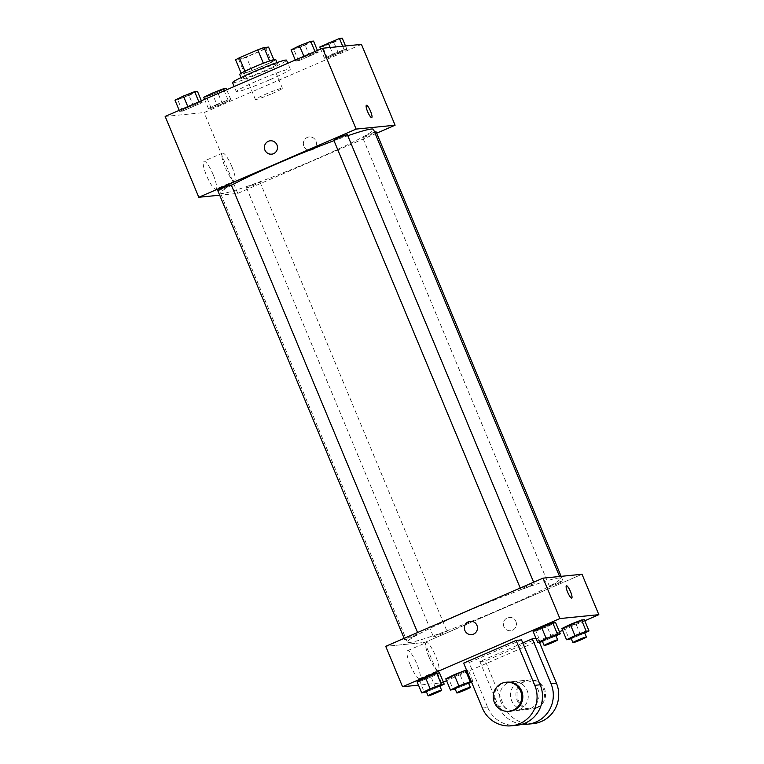 <?xml version="1.0" encoding="UTF-8"?>
<svg xmlns="http://www.w3.org/2000/svg" width="764" height="764" viewBox="0 0 764 764"><rect width="100%" height="100%" fill="white"/><g stroke="black" fill="none" stroke-linecap="round" stroke-linejoin="round"><path stroke-width="0.57" stroke-dasharray="3.82 2.86" d="M272.156 93.561A14.621 0.974 157.4 0 0 282.413 88.261A14.621 0.974 157.4 0 0 268.536 92.988A14.621 0.974 157.4 0 0 255.405 99.501A14.621 0.974 157.4 0 0 272.156 93.561M255.338 53.146A14.621 0.974 157.4 0 0 265.586 47.846A14.621 0.974 157.4 0 0 251.719 52.573A14.621 0.974 157.4 0 0 238.588 59.086A14.621 0.974 157.4 0 0 255.338 53.146M269.596 60.958L269.625 61.015A18.871 1.251 157.4 0 0 263.379 63.307L244.977 71.281A18.871 1.251 157.4 0 0 241.214 73.325L245.769 72.866L240.163 59.401L235.608 59.85M245.769 72.866A18.871 1.251 157.4 0 0 252.015 70.575L270.408 62.6L264.802 49.135A18.871 1.251 157.4 0 0 268.565 47.091M264.802 49.135L246.409 57.109A18.871 1.251 157.4 0 1 240.163 59.401M269.625 61.015L274.18 60.557L273.798 59.649M252.015 70.575L246.409 57.109M270.408 62.6A18.871 1.251 157.4 0 0 274.18 60.557M275.699 59.449A19.501 1.299 -22.6 0 1 258.194 68.139A19.501 1.299 -22.6 0 1 239.695 74.433M277.046 63.851A19.501 1.299 157.4 0 0 257.134 71.042A19.501 1.299 157.4 0 0 241.567 78.921A19.501 1.299 157.4 0 0 263.895 71.004A19.501 1.299 157.4 0 0 277.571 63.937A19.501 1.299 157.4 0 0 277.046 63.851M232.562 82.674A29.252 1.948 157.4 0 0 266.063 70.785A29.252 1.948 157.4 0 0 286.567 60.194M269.797 79.762A29.252 1.948 157.4 0 0 290.31 69.171A29.252 1.948 157.4 0 0 262.558 78.616A29.252 1.948 157.4 0 0 236.305 91.651A29.252 1.948 157.4 0 0 269.797 79.762M304.148 56.975L315.389 52.573L318.206 52.286L298.533 60.814L295.725 61.091L304.148 56.975L315.389 52.573L318.206 52.286L298.533 60.814L295.725 61.091L304.148 56.975L303.881 56.326M188.078 107.275L199.318 102.873L202.135 102.596L182.462 111.114L179.655 111.401L188.078 107.275L199.318 102.873L202.135 102.596L182.462 111.114L179.655 111.401L188.078 107.275L187.81 106.626M361.448 44.379L204.122 112.566L165.158 116.443M332.903 54.11L344.144 49.708L346.952 49.431L327.288 57.949L324.48 58.226L344.144 49.708L346.952 49.431L327.288 57.949L324.48 58.226L332.903 54.11L330.153 47.492M216.833 104.41L228.073 100.008L230.881 99.731L222.458 103.856L211.217 108.259L208.4 108.536L228.073 100.008L230.881 99.731L222.458 103.856L211.217 108.259L208.4 108.536L216.833 104.41L213.175 95.634M231.406 185.299A82.875 5.51 157.4 0 0 220.443 193.091A82.875 5.51 157.4 0 0 315.351 159.409A82.875 5.51 157.4 0 0 373.462 129.393M347.782 135.734A82.875 5.51 157.4 0 0 334.002 140.681M376.671 133.194L237.776 193.397L219.688 195.192M217.788 190.637A7.315 0.487 157.4 0 0 226.163 187.667A7.315 0.487 157.4 0 0 231.291 185.012M333.858 140.328A7.315 0.487 157.4 0 0 342.234 137.358A7.315 0.487 157.4 0 0 347.362 134.712M374.608 132.153A7.315 0.487 157.4 0 0 367.016 135.132A7.315 0.487 157.4 0 0 362.613 137.472A7.315 0.487 157.4 0 0 370.989 134.493A7.315 0.487 157.4 0 0 376.108 131.847M251.662 185.127A7.315 0.487 -22.6 0 1 260.037 182.157A7.315 0.487 -22.6 0 1 253.476 185.413A7.315 0.487 -22.6 0 1 246.543 187.772A7.315 0.487 -22.6 0 1 251.662 185.127M237.776 193.397L204.122 112.566M213.242 174.794A15.175 3.237 66.6 0 0 203.835 161.204A15.175 3.237 66.6 0 0 206.91 176.417A15.175 3.237 66.6 0 0 215.916 189.052A15.175 3.237 66.6 0 0 213.242 174.794M312.466 149.763A6.704 6.532 -95.7 0 0 309.229 136.918A6.704 6.532 -95.7 0 0 303.394 144.234A6.704 6.532 -95.7 0 0 312.466 149.763A6.704 6.532 -95.7 0 0 309.229 136.918A6.704 6.532 -95.7 0 0 303.394 144.234A6.704 6.532 -95.7 0 0 312.457 149.763M270.255 140.796L270.255 140.796A6.704 6.532 84.3 0 1 277.428 146.822A6.704 6.532 84.3 0 1 271.592 154.137L271.583 154.137M231.912 166.705A15.175 3.237 66.6 0 0 222.505 153.106A15.175 3.237 66.6 0 0 225.581 168.319A15.175 3.237 66.6 0 0 234.577 180.963A15.175 3.237 66.6 0 0 231.912 166.705M371.734 117.58L371.734 117.58A6.704 1.432 -113.4 0 1 367.761 112.002A6.704 1.432 -113.4 0 1 366.405 105.279L366.405 105.279M502.273 608.469A82.875 5.51 157.4 0 0 560.384 578.453A82.875 5.51 157.4 0 0 481.759 605.212A82.875 5.51 157.4 0 0 407.365 642.142A82.875 5.51 157.4 0 0 502.273 608.469M438.593 634.177A7.315 0.487 -22.6 0 1 446.969 631.207A7.315 0.487 -22.6 0 1 440.398 634.464A7.315 0.487 -22.6 0 1 433.465 636.832A7.315 0.487 -22.6 0 1 438.593 634.177M529.156 586.418A7.315 0.487 157.4 0 0 534.284 583.763A7.315 0.487 157.4 0 0 527.351 586.131A7.315 0.487 157.4 0 0 520.781 589.388A7.315 0.487 157.4 0 0 529.156 586.418M557.911 583.553A7.315 0.487 157.4 0 0 563.039 580.898A7.315 0.487 157.4 0 0 556.096 583.266A7.315 0.487 157.4 0 0 549.536 586.523A7.315 0.487 157.4 0 0 557.911 583.553M413.085 636.718A7.315 0.487 157.4 0 0 418.214 634.072A7.315 0.487 157.4 0 0 411.28 636.431A7.315 0.487 157.4 0 0 404.71 639.688A7.315 0.487 157.4 0 0 413.085 636.718M424.698 642.448L582.025 574.261L424.698 642.448L385.724 646.325L424.698 642.448L441.516 682.863L418.491 685.155M226.211 88.509L206.547 97.028L203.73 97.305M216.594 92.75A7.315 0.487 157.4 0 0 221.722 90.095A7.315 0.487 157.4 0 0 214.779 92.463A7.315 0.487 157.4 0 0 208.219 95.72A7.315 0.487 157.4 0 0 216.594 92.75A7.315 0.487 157.4 0 0 221.703 90.056A7.315 0.487 157.4 0 0 214.77 92.425A7.315 0.487 157.4 0 0 208.209 95.681A7.315 0.487 157.4 0 0 216.575 92.711M228.073 100.008L224.253 90.83M230.881 99.731L226.727 89.76M222.458 103.856L217.778 92.625M211.217 108.259L206.547 97.028M208.4 108.536L204.58 99.358M197.456 91.365L189.033 95.49L177.792 99.893L174.985 100.17M187.839 95.605A7.315 0.487 157.4 0 0 192.967 92.96A7.315 0.487 157.4 0 0 186.034 95.319A7.315 0.487 157.4 0 0 179.473 98.585A7.315 0.487 157.4 0 0 187.839 95.605A7.315 0.487 157.4 0 0 192.958 92.921A7.315 0.487 157.4 0 0 186.015 95.29A7.315 0.487 157.4 0 0 179.454 98.546A7.315 0.487 157.4 0 0 187.829 95.576M199.318 102.873L198.879 101.832M202.135 102.596L201.362 100.752M193.703 106.712L189.033 95.49M182.462 111.114L177.792 99.893M179.655 111.401L179.215 110.35M342.282 38.2L333.858 42.326L322.618 46.719L319.801 47.005M332.665 42.44A7.315 0.487 157.4 0 0 337.793 39.795A7.315 0.487 157.4 0 0 330.85 42.154A7.315 0.487 157.4 0 0 324.289 45.41A7.315 0.487 157.4 0 0 332.665 42.44M344.144 49.708L342.702 46.251M346.952 49.431L345.509 45.964M338.528 53.547L333.858 42.326M327.288 57.949L322.618 46.719M324.48 58.226L320.651 49.049M332.646 42.402A7.315 0.487 157.4 0 0 337.774 39.757A7.315 0.487 157.4 0 0 330.841 42.115A7.315 0.487 157.4 0 0 324.28 45.372A7.315 0.487 157.4 0 0 332.646 42.402M313.526 41.065L305.103 45.181L293.863 49.584L291.055 49.87M303.91 45.305A7.315 0.487 157.4 0 0 309.038 42.65A7.315 0.487 157.4 0 0 302.105 45.019A7.315 0.487 157.4 0 0 295.544 48.275A7.315 0.487 157.4 0 0 303.91 45.305M315.389 52.573L314.959 51.522M318.206 52.286L317.432 50.443M309.773 56.412L305.103 45.181M298.533 60.814L293.863 49.584M295.725 61.091L295.286 60.041M303.9 45.267A7.315 0.487 157.4 0 0 309.028 42.622A7.315 0.487 157.4 0 0 302.086 44.98A7.315 0.487 157.4 0 0 295.525 48.237A7.315 0.487 157.4 0 0 303.9 45.267M468.666 683.35L455.191 689.033M471.254 681.431L472.945 681.259L471.483 681.975M454.962 688.469A7.315 0.487 157.4 0 0 463.337 685.499A7.315 0.487 157.4 0 0 468.456 682.854M472.945 681.259L468.275 670.028L466.584 670.2L468.275 670.028L459.852 674.154L448.611 678.556L445.794 678.833L448.611 678.556L453.281 689.777M464.522 685.375L459.852 674.154L448.611 678.556M439.921 686.215L426.446 691.897M426.207 691.334A7.315 0.487 157.4 0 0 434.582 688.364A7.315 0.487 157.4 0 0 439.711 685.709M435.767 688.24L431.097 677.019L439.52 672.893L431.097 677.019L419.856 681.421L417.048 681.698L419.856 681.421L424.536 692.642M584.737 633.041L571.262 638.723M571.033 638.16A7.315 0.487 157.4 0 0 579.408 635.19A7.315 0.487 157.4 0 0 584.527 632.544M580.592 635.075L575.922 623.844L584.345 619.728L564.682 628.247L561.865 628.533L564.682 628.247L569.352 639.478M555.991 635.906L542.516 641.588M542.278 641.025A7.315 0.487 157.4 0 0 550.653 638.055A7.315 0.487 157.4 0 0 555.781 635.409M551.837 637.94L547.167 626.709L555.6 622.593L535.927 631.112L533.119 631.389L535.927 631.112L540.606 642.343M515.91 621.466A6.704 6.532 84.3 0 1 510.562 630.739A6.704 6.532 84.3 0 1 503.4 624.723A6.704 6.532 84.3 0 1 515.91 621.466A6.704 6.532 -95.7 0 0 503.4 624.723A6.704 6.532 -95.7 0 0 510.562 630.739A6.704 6.532 -95.7 0 0 515.91 621.466M584.785 620.769L562.638 630.367M559.42 631.771L446.568 680.676M443.349 682.071L441.516 682.863M410.249 664.928A15.175 3.237 66.6 0 0 419.656 678.527A15.175 3.237 66.6 0 0 416.59 663.314A15.175 3.237 66.6 0 0 407.584 650.67A15.175 3.237 66.6 0 0 410.249 664.928M428.919 656.839A15.175 3.237 -113.4 0 1 426.255 642.581A15.175 3.237 -113.4 0 1 435.26 655.216A15.175 3.237 -113.4 0 1 438.326 670.429A15.175 3.237 -113.4 0 1 428.919 656.839M471.598 634.626L471.598 634.626A6.704 6.532 -95.7 0 0 477.433 627.311A6.704 6.532 -95.7 0 0 470.271 621.285L470.271 621.285M566.41 585.768L566.41 585.768A6.704 1.432 66.6 0 0 567.671 592.281A6.704 1.432 66.6 0 0 571.644 598.097A6.704 1.432 66.6 0 0 571.739 598.069L571.739 598.069M547.167 626.709L535.927 631.112M431.097 677.019L419.856 681.421M468.275 670.028L459.852 674.154M575.922 623.844L564.682 628.247M521.506 639.888L469.067 662.617L463.652 663.152M522.777 642.944L479.887 661.538L485.302 660.994L503.992 705.907A29.252 28.507 -95.7 0 0 533.11 723.642M536.051 638.437L537.741 638.274L485.302 660.994M530.407 708.553A14.621 14.258 -95.7 0 0 523.35 680.523A14.621 14.258 -95.7 0 0 510.619 696.491A14.621 14.258 -95.7 0 0 530.407 708.553M479.887 661.538L498.577 706.442L503.992 705.907M522.232 724.186A29.252 28.507 84.3 0 1 498.577 706.442M519.587 709.632A14.621 14.258 -95.7 0 0 512.529 681.603A14.621 14.258 -95.7 0 0 499.79 697.57A14.621 14.258 -95.7 0 0 519.587 709.632M482.342 708.056L487.757 707.521L469.067 662.617M487.757 707.521A29.252 28.507 -95.7 0 0 516.875 725.265M535.822 708.008A14.621 14.258 -95.7 0 0 528.764 679.989A14.621 14.258 -95.7 0 0 516.025 695.956A14.621 14.258 -95.7 0 0 535.822 708.008M539.479 642.448L537.741 638.274M536.901 707.903A14.621 14.258 -95.7 0 0 529.844 679.884A14.621 14.258 -95.7 0 0 517.113 695.842A14.621 14.258 -95.7 0 0 536.901 707.903M507.115 682.147A14.621 14.258 -95.7 0 0 494.757 700.282A14.621 14.258 -95.7 0 0 510.008 711.246M238.588 59.086L255.405 99.501M265.586 47.846L282.413 88.261M277.571 63.937L277.007 62.6M241.567 78.921L241.004 77.584M290.31 69.171L287.847 63.269M236.305 91.651L234.166 86.533M222.505 153.106L203.835 161.204M234.577 180.963L215.916 189.052M560.384 578.453L559.573 576.495M407.365 642.142L220.443 193.091M246.543 187.772L433.465 636.832M260.037 182.157L446.969 631.207M534.284 583.763L533.644 582.225M520.781 589.388L520.227 588.041M563.039 580.898L561.139 576.342M549.536 586.523L362.613 137.472M418.214 634.072L417.574 632.525M404.71 639.688L404.146 638.341M419.656 678.527L438.326 670.429M407.584 650.67L426.255 642.581M523.35 680.523L512.529 681.603M526.253 709.632L515.423 710.711M529.844 679.884L528.764 679.989M532.747 708.982L531.658 709.087"/><path stroke-width="1.15" d="M244.957 71.224L239.371 57.806A18.871 1.251 157.4 0 0 235.608 59.85L241.176 73.22M239.371 57.806L257.764 49.832A18.871 1.251 157.4 0 1 264.01 47.54L268.565 47.091L273.798 59.649M269.596 60.958L264.01 47.54M241.004 77.584L239.695 74.433A19.501 1.299 -22.6 0 1 255.272 66.554A19.501 1.299 -22.6 0 1 275.174 59.363A19.501 1.299 -22.6 0 1 275.699 59.449L277.007 62.6M263.36 63.259L257.764 49.832M287.847 63.269L286.567 60.194A29.252 1.948 157.4 0 0 258.815 69.639A29.252 1.948 157.4 0 0 232.562 82.674L234.166 86.533M219.688 195.192L198.802 197.274L165.158 116.443L322.484 48.256L361.448 44.379L395.093 125.21L376.671 133.194M198.802 197.274L356.129 129.087L322.484 48.256M356.129 129.087L395.093 125.21M366.405 105.279A6.704 1.432 -113.4 0 1 370.559 111.286A6.704 1.432 -113.4 0 1 371.734 117.58A6.704 1.432 -113.4 0 1 367.761 112.002A6.704 1.432 -113.4 0 1 366.405 105.279A6.704 1.432 -113.4 0 1 370.559 111.286A6.704 1.432 -113.4 0 1 371.734 117.58M559.573 576.495L373.462 129.393A82.875 5.51 157.4 0 0 347.782 135.734M334.002 140.681A82.875 5.51 157.4 0 0 231.406 185.299M417.574 632.525L231.291 185.012A7.315 0.487 157.4 0 0 224.349 187.381A7.315 0.487 157.4 0 0 217.788 190.637L404.146 638.341M533.644 582.225L347.362 134.712A7.315 0.487 157.4 0 0 340.419 137.071A7.315 0.487 157.4 0 0 333.858 140.328L520.227 588.041M561.139 576.342L376.108 131.847A7.315 0.487 157.4 0 0 374.608 132.153M271.592 154.137A6.704 6.532 84.3 0 1 268.355 141.292A6.704 6.532 84.3 0 1 277.428 146.822A6.704 6.532 84.3 0 1 264.592 149.114A6.704 6.532 84.3 0 1 270.255 140.796M418.491 685.155L402.552 686.74L385.724 646.325L543.051 578.147L582.025 574.261L598.842 614.676L584.785 620.769M204.58 99.358L203.73 97.305L212.163 93.189L223.394 88.786L226.211 88.509L226.727 89.76M213.175 95.634L212.163 93.189M224.253 90.83L223.394 88.786M179.215 110.35L174.985 100.17L183.408 96.054L194.648 91.651L197.456 91.365L201.362 100.752M187.81 106.626L183.408 96.054M198.879 101.832L194.648 91.651M320.651 49.049L319.801 47.005L339.464 38.477L342.282 38.2L345.509 45.964M330.153 47.492L328.233 42.88M342.702 46.251L339.464 38.477M295.286 60.041L291.055 49.87L299.478 45.744L310.719 41.342L313.526 41.065L317.432 50.443M303.881 56.326L299.478 45.744M314.959 51.522L310.719 41.342M455.191 689.033L450.473 690.064L458.897 685.938L471.254 681.431M471.483 681.975L468.666 683.35M470.328 687.342L468.456 682.854A7.315 0.487 157.4 0 0 461.523 685.212A7.315 0.487 157.4 0 0 454.962 688.469L456.824 692.958A7.315 0.487 157.4 0 0 465.2 689.987A7.315 0.487 157.4 0 0 470.328 687.342A7.315 0.487 157.4 0 0 463.395 689.701A7.315 0.487 157.4 0 0 456.824 692.958M458.897 685.938L454.227 674.717L465.467 670.314L466.584 670.2L465.467 670.314L470.137 681.536M450.473 690.064L445.794 678.833L465.467 670.314M426.446 691.897L421.718 692.919L430.142 688.803L441.382 684.401L444.199 684.124L439.921 686.215M441.582 690.207L439.711 685.709A7.315 0.487 157.4 0 0 432.768 688.077A7.315 0.487 157.4 0 0 426.207 691.334L428.079 695.823A7.315 0.487 157.4 0 0 436.454 692.852A7.315 0.487 157.4 0 0 441.582 690.207A7.315 0.487 157.4 0 0 434.64 692.566A7.315 0.487 157.4 0 0 428.079 695.823M430.142 688.803L425.472 677.572L436.712 673.17L439.52 672.893L444.199 684.124M441.382 684.401L436.712 673.17L439.52 672.893M421.718 692.919L417.048 681.698L436.712 673.17M571.262 638.723L566.544 639.755L574.967 635.638L586.208 631.236L589.015 630.949L584.737 633.041M586.399 637.033L584.527 632.544A7.315 0.487 157.4 0 0 577.594 634.903A7.315 0.487 157.4 0 0 571.033 638.16L572.895 642.658A7.315 0.487 157.4 0 0 581.27 639.678A7.315 0.487 157.4 0 0 586.399 637.033A7.315 0.487 157.4 0 0 579.465 639.392A7.315 0.487 157.4 0 0 572.895 642.658M574.967 635.638L570.297 624.408L581.538 620.005L584.345 619.728L589.015 630.949M586.208 631.236L581.538 620.005L584.345 619.728M566.544 639.755L561.865 628.533L581.538 620.005M542.516 641.588L537.789 642.619L546.222 638.494L557.453 634.091L560.27 633.814L555.991 635.906M557.653 639.898L555.781 635.409A7.315 0.487 157.4 0 0 548.839 637.768A7.315 0.487 157.4 0 0 542.278 641.025L544.149 645.513A7.315 0.487 157.4 0 0 552.525 642.543A7.315 0.487 157.4 0 0 557.653 639.898A7.315 0.487 157.4 0 0 550.71 642.257A7.315 0.487 157.4 0 0 544.149 645.513M546.222 638.494L541.542 627.273L552.783 622.87L555.6 622.593L560.27 633.814M557.453 634.091L552.783 622.87L555.6 622.593M537.789 642.619L533.119 631.389L552.783 622.87M562.638 630.367L559.42 631.771M446.568 680.676L443.349 682.071M470.271 621.285A6.704 6.532 -95.7 0 0 464.923 630.558A6.704 6.532 84.3 0 1 470.271 621.285A6.704 6.532 84.3 0 1 477.433 627.311A6.704 6.532 84.3 0 1 464.923 630.558A6.704 6.532 -95.7 0 0 471.598 634.626M402.552 686.74L559.878 618.563L543.051 578.147L582.025 574.261M385.724 646.325L543.051 578.147M571.644 598.097A6.704 1.432 -113.4 0 1 567.681 592.281A6.704 1.432 -113.4 0 1 566.41 585.768A6.704 1.432 -113.4 0 1 570.393 591.355A6.704 1.432 -113.4 0 1 571.739 598.069A6.704 1.432 -113.4 0 1 571.644 598.097M559.878 618.563L598.842 614.676M571.739 598.069A6.704 1.432 66.6 0 0 570.383 591.355A6.704 1.432 66.6 0 0 566.41 585.768M533.119 631.389L541.542 627.273M417.048 681.698L425.472 677.572M445.794 678.833L454.227 674.717M561.865 628.533L570.297 624.408M516.092 640.423L521.506 639.888L540.196 684.792A29.252 28.507 -95.7 0 1 516.875 725.265L511.46 725.8A29.252 28.507 -95.7 0 0 534.781 685.327L516.092 640.423L463.652 663.152L482.342 708.056A29.252 28.507 -95.7 0 0 511.46 725.8M536.051 638.437L532.327 638.809L522.777 642.944M532.327 638.809L551.025 683.713A29.252 28.507 84.3 0 1 527.695 724.186A29.252 28.507 84.3 0 1 522.232 724.186M527.695 724.186L533.11 723.642A29.252 28.507 -95.7 0 0 556.431 683.178L539.479 642.448M508.929 711.351L510.008 711.246A14.621 14.258 -95.7 0 0 522.748 695.278A14.621 14.258 -95.7 0 0 507.115 682.147L506.035 682.252A14.621 14.258 84.3 0 1 521.669 695.393A14.621 14.258 84.3 0 1 493.678 700.387A14.621 14.258 84.3 0 1 506.035 682.252M551.025 683.713L556.431 683.178M534.781 685.327L540.196 684.792"/></g></svg>
